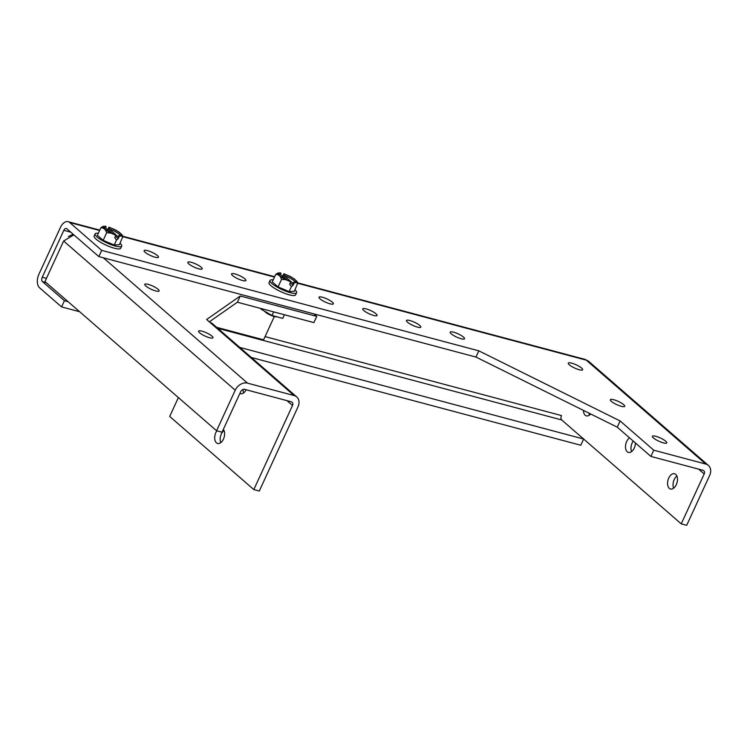 <?xml version="1.0" encoding="UTF-8"?>
<svg xmlns="http://www.w3.org/2000/svg" width="747" height="747" viewBox="0 0 747 747"><rect width="100%" height="100%" fill="white"/><g stroke="black" fill="none" stroke-linecap="round" stroke-linejoin="round"><path stroke-width="1.12" d="M95.14 233.886L94.141 236.043A14.613 3.287 24.7 0 0 100.322 242.131A14.613 3.287 24.7 0 0 114.422 248.237A14.613 3.287 24.7 0 0 120.697 248.265L121.696 246.099A14.613 3.287 -155.3 0 1 115.411 246.071A14.613 3.287 -155.3 0 1 101.312 239.964A14.613 3.287 -155.3 0 1 95.14 233.886A14.613 3.287 -155.3 0 1 98.315 233.279M120.09 243.289A14.613 3.287 -155.3 0 1 121.696 246.099M120.678 235.707A9.842 2.213 24.7 0 0 109.062 228.899L109.632 227.658L109.034 227.191L115.281 229.833L119.595 232.466L122.994 236.117L119.455 244.671L114.207 245.025L103.17 240.338L97.381 235.305L100.864 227.742L103.133 226.378L105.532 226.257L106.13 226.724L105.56 227.975A9.842 2.213 24.7 0 0 103.684 227.891M109.034 227.191L107.521 229.674M103.17 240.338L106.644 232.775L105.346 229.899L103.31 228.124L100.864 227.742M114.207 245.025L116.541 239.946L118.241 238.629L119.361 236.173L118.801 235.632L118.231 236.874L109.062 228.899M106.13 226.724A9.842 2.213 -155.3 0 0 103.534 227.069A9.842 2.213 -155.3 0 0 115.309 234.698L115.869 235.24L114.739 237.695L116.541 239.946M115.869 235.24L110.799 233.045L106.644 232.775M122.928 237.107L121.798 235.977L119.361 236.173M109.632 227.658A9.842 2.213 -155.3 0 1 121.406 235.296A9.842 2.213 -155.3 0 1 118.801 235.632M111.574 233.204L105.56 227.975M107.904 229.646L112.442 233.587M115.43 236.183L118.241 238.629M264.653 311.247A6.919 1.55 24.7 0 0 274.186 316.513A6.919 1.55 24.7 0 0 276.82 316.775M270.031 280.48L269.041 282.646A14.613 3.287 24.7 0 0 275.213 288.725A14.613 3.287 24.7 0 0 289.313 294.832A14.613 3.287 24.7 0 0 295.597 294.86L296.596 292.693A14.613 3.287 -155.3 0 1 290.312 292.665A14.613 3.287 -155.3 0 1 276.213 286.559A14.613 3.287 -155.3 0 1 270.031 280.48A14.613 3.287 -155.3 0 1 273.215 279.873M294.981 289.883A14.613 3.287 -155.3 0 1 296.596 292.693M295.579 282.31A9.842 2.213 24.7 0 0 283.953 275.503L284.523 274.252L283.935 273.785L290.172 276.427L294.486 279.061L297.894 282.711L294.346 291.274L289.098 291.619L278.061 286.932L272.281 281.899L275.755 274.336L278.033 272.982L280.433 272.851L281.031 273.327L280.461 274.569A9.842 2.213 24.7 0 0 278.584 274.485M283.935 273.785L282.413 276.269M278.061 286.932L281.544 279.369L280.246 276.493L278.201 274.719L275.755 274.336M289.098 291.619L291.433 286.54L293.132 285.223L294.262 282.768L293.702 282.226L293.123 283.477L283.953 275.503M281.031 273.327A9.842 2.213 -155.3 0 0 278.426 273.663A9.842 2.213 -155.3 0 0 290.2 281.302L290.76 281.834L289.64 284.29L291.433 286.54M290.76 281.834L285.69 279.639L281.544 279.369M297.829 283.701L296.699 282.571L294.262 282.768M284.523 274.252A9.842 2.213 -155.3 0 1 296.307 281.89A9.842 2.213 -155.3 0 1 293.702 282.226M286.474 279.798L280.461 274.569M282.805 276.241L287.343 280.181M290.331 282.786L293.132 285.223M260.834 308.464L260.899 309.081L272.011 315.495L282.758 318.362L284.42 314.748M261.142 308.548L260.899 309.081M273.663 311.882L272.011 315.495M148.167 284.355A7.9 1.774 24.7 0 0 144.769 284.346A7.9 1.774 24.7 0 0 148.111 287.632A7.9 1.774 24.7 0 0 155.731 290.938A7.9 1.774 24.7 0 0 159.12 290.947A7.9 1.774 24.7 0 0 155.787 287.66A7.9 1.774 24.7 0 0 148.167 284.355M201.998 331.164A7.9 1.774 24.7 0 0 198.609 331.154A7.9 1.774 24.7 0 0 201.942 334.441A7.9 1.774 24.7 0 0 209.562 337.737A7.9 1.774 24.7 0 0 212.96 337.756A7.9 1.774 24.7 0 0 209.618 334.469A7.9 1.774 24.7 0 0 201.998 331.164M224.007 430.487A7.9 4.687 -75.1 0 0 220.767 442.654M216.845 430.842A7.9 4.687 -75.1 0 0 216.434 442.831A7.9 4.687 -75.1 0 0 217.62 443.475A7.9 4.687 -75.1 0 0 223.661 438.61A7.9 4.687 -75.1 0 0 223.353 429.357M243.046 389.476A7.9 4.687 -75.1 0 0 243.662 392.885M73.878 234.885L63.626 241.02L235.221 390.205L216.565 430.767L222.036 432.224L240.693 391.661A3.371 2.605 -49 0 1 244.689 389.374L291.255 401.783A3.371 2.605 -49 0 1 292.096 402.222A3.371 2.605 -49 0 1 292.507 405.472L253.821 489.584L259.284 491.04L297.969 406.928A10.402 8.04 131 0 0 296.708 396.918A10.402 8.04 131 0 0 294.113 395.565L247.546 383.155L103.357 257.79M313.889 313.88L316.756 316.383L240.245 295.999L206.63 319.501L294.113 395.565M316.756 316.383L313.899 322.601L237.378 302.218L240.245 295.999M274.289 316.541L263.588 339.82L216.639 327.317M68.36 236.547L73.141 234.25M235.221 390.205A10.402 8.04 -49 0 1 247.546 383.155M296.708 396.918L212.587 323.787A10.402 8.04 131 0 0 209.991 322.424M209.319 321.845L237.378 302.218M216.565 430.767L44.969 281.582L63.626 241.02M253.821 489.584L169.7 416.443L178.384 397.572M239.871 393.445A7.9 4.687 -75.1 0 0 240.515 393.706A7.9 4.687 -75.1 0 0 246.137 389.766M145.133 252.281A7.9 1.774 -155.3 0 1 144.106 250.618A7.9 1.774 -155.3 0 1 149.671 251.337A7.9 1.774 -155.3 0 1 157.421 255.558A7.9 1.774 -155.3 0 1 158.457 257.22A7.9 1.774 -155.3 0 1 152.883 256.51A7.9 1.774 -155.3 0 1 145.133 252.281M188.86 263.934A7.9 1.774 -155.3 0 1 187.824 262.272A7.9 1.774 -155.3 0 1 193.398 262.981A7.9 1.774 -155.3 0 1 201.148 267.202A7.9 1.774 -155.3 0 1 202.176 268.873A7.9 1.774 -155.3 0 1 196.61 268.154A7.9 1.774 -155.3 0 1 188.86 263.934M232.588 275.578A7.9 1.774 -155.3 0 1 231.551 273.916A7.9 1.774 -155.3 0 1 237.126 274.635A7.9 1.774 -155.3 0 1 244.867 278.855A7.9 1.774 -155.3 0 1 245.903 280.517A7.9 1.774 -155.3 0 1 240.329 279.808A7.9 1.774 -155.3 0 1 232.588 275.578M320.033 298.875A7.9 1.774 -155.3 0 1 318.997 297.213A7.9 1.774 -155.3 0 1 324.572 297.932A7.9 1.774 -155.3 0 1 332.322 302.152A7.9 1.774 -155.3 0 1 333.349 303.814A7.9 1.774 -155.3 0 1 327.784 303.105A7.9 1.774 -155.3 0 1 320.033 298.875M363.761 310.528A7.9 1.774 -155.3 0 1 362.725 308.866A7.9 1.774 -155.3 0 1 368.29 309.575A7.9 1.774 -155.3 0 1 376.04 313.805A7.9 1.774 -155.3 0 1 377.076 315.467A7.9 1.774 -155.3 0 1 371.502 314.748A7.9 1.774 -155.3 0 1 363.761 310.528M407.479 322.181A7.9 1.774 -155.3 0 1 406.452 320.51A7.9 1.774 -155.3 0 1 412.017 321.229A7.9 1.774 -155.3 0 1 419.767 325.449A7.9 1.774 -155.3 0 1 420.804 327.111A7.9 1.774 -155.3 0 1 415.229 326.402A7.9 1.774 -155.3 0 1 407.479 322.181M451.207 333.825A7.9 1.774 -155.3 0 1 450.17 332.163A7.9 1.774 -155.3 0 1 455.745 332.873A7.9 1.774 -155.3 0 1 463.495 337.102A7.9 1.774 -155.3 0 1 464.522 338.764A7.9 1.774 -155.3 0 1 458.957 338.046A7.9 1.774 -155.3 0 1 451.207 333.825M569.326 364.807A7.9 1.774 -155.3 0 1 568.299 363.145A7.9 1.774 -155.3 0 1 573.864 363.854A7.9 1.774 -155.3 0 1 581.614 368.084A7.9 1.774 -155.3 0 1 582.651 369.746A7.9 1.774 -155.3 0 1 577.076 369.037A7.9 1.774 -155.3 0 1 569.326 364.807M611.391 401.372A7.9 1.774 -155.3 0 1 610.355 399.71A7.9 1.774 -155.3 0 1 615.93 400.429A7.9 1.774 -155.3 0 1 623.67 404.65A7.9 1.774 -155.3 0 1 624.707 406.312A7.9 1.774 -155.3 0 1 619.132 405.602A7.9 1.774 -155.3 0 1 611.391 401.372M653.448 437.947A7.9 1.774 -155.3 0 1 652.411 436.276A7.9 1.774 -155.3 0 1 657.986 436.995A7.9 1.774 -155.3 0 1 665.736 441.216A7.9 1.774 -155.3 0 1 666.763 442.878A7.9 1.774 -155.3 0 1 661.198 442.168A7.9 1.774 -155.3 0 1 653.448 437.947M633.241 441.075A7.9 4.687 -75.1 0 0 632.149 442.962A7.9 4.687 -75.1 0 0 631.57 451.608M629.534 437.845A7.9 4.687 -75.1 0 0 626.677 441.505A7.9 4.687 -75.1 0 0 628.423 452.43A7.9 4.687 -75.1 0 0 634.24 448.088A7.9 4.687 -75.1 0 0 635.426 442.962M676.875 476.007A7.9 4.687 -75.1 0 0 674.205 479.537A7.9 4.687 -75.1 0 0 673.635 488.183M676.306 484.654A7.9 4.687 -75.1 0 0 674.55 473.729A7.9 4.687 -75.1 0 0 668.742 478.08A7.9 4.687 -75.1 0 0 670.489 488.996A7.9 4.687 -75.1 0 0 676.306 484.654M650.898 456.426L702.936 470.283A3.371 2.605 -49 0 1 703.777 470.722A3.371 2.605 -49 0 1 704.188 473.971L681.236 523.862L686.698 525.318L709.65 475.428A10.402 8.04 131 0 0 708.38 465.418A10.402 8.04 131 0 0 705.794 464.064L653.765 450.198L650.898 456.426L617.255 427.172L475.97 357.066L98.847 256.594L101.713 250.376L69.676 222.522A10.402 6.172 -75.1 0 0 68.117 221.682A10.402 6.172 -75.1 0 0 60.46 227.396L38.881 274.308A10.402 6.172 -75.1 0 0 39.628 287.847L61.571 306.914L64.429 300.696L42.495 281.628A3.371 1.998 104.9 0 1 42.252 277.23L63.822 230.328A3.371 1.998 104.9 0 1 66.306 228.47A3.371 1.998 104.9 0 1 66.819 228.741L98.847 256.594M653.765 450.198L620.113 420.944L617.255 427.172M620.113 420.944L478.827 350.847L475.97 357.066M478.827 350.847L101.713 250.376M708.38 465.418L588.496 361.193L585.19 359.438L297.932 282.908M561.352 415.846L561.473 415.565A3.371 1.998 -75.1 0 0 561.716 419.954L583.65 439.031L239.75 347.402M68.07 301.667L64.429 300.696M583.65 439.031L580.793 445.249L251.337 357.477M79.649 311.732L61.571 306.914M681.236 523.862L561.651 419.898M583.435 410.392A7.9 4.687 -75.1 0 0 586.367 415.864A7.9 4.687 -75.1 0 0 590.644 413.969M589 413.147A7.9 4.687 -75.1 0 0 589.514 415.043M114.142 229.32L119.595 232.466M121.63 234.231L121.798 235.977M110.257 227.667L109.221 227.303M119.221 235.996L119.959 236.099M104.982 226.257L105.719 226.369M103.133 226.378L103.31 228.124M105.346 229.899L110.799 233.045M114.683 234.698L115.72 235.062M289.033 275.914L294.486 279.061M296.522 280.835L296.699 282.571M285.149 274.261L284.112 273.897M294.113 282.59L294.85 282.693M279.873 272.86L280.62 272.963M278.033 272.982L278.201 274.719M280.246 276.493L285.69 279.639M289.575 281.292L290.611 281.656M286.941 400.635L292.507 405.472M70.76 232.177L63.822 230.328M704.188 473.971L698.622 469.135M69.676 222.522L99.594 230.496M123.05 236.743L274.494 277.09M297.941 283.337L586.274 360.157L705.794 464.064M561.473 415.565L265.064 336.598M46.454 278.351L42.252 277.23M561.716 419.954L217.816 328.335M46.137 282.59L42.495 281.628M274.663 276.707L123.031 236.313M99.771 230.113L68.117 221.682"/></g></svg>
